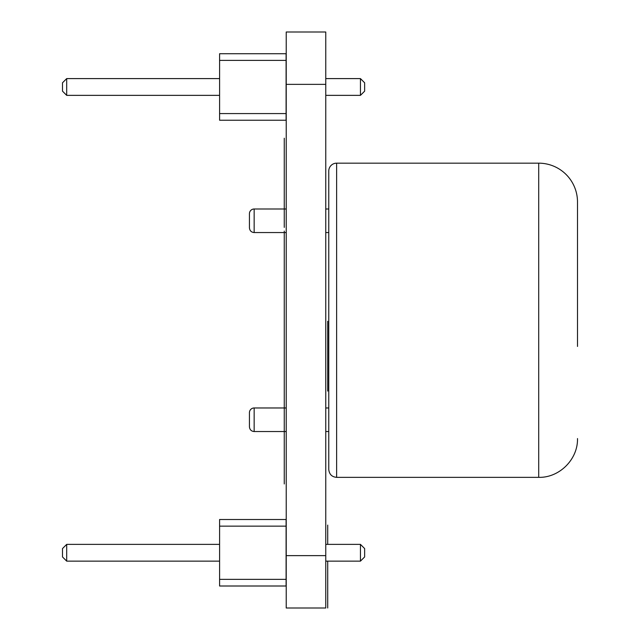 <?xml version="1.0" encoding="UTF-8"?>
<svg xmlns="http://www.w3.org/2000/svg" width="640" height="640" viewBox="0 0 640 640"><rect width="100%" height="100%" fill="white"/><g stroke="black" fill="none" stroke-linecap="round" stroke-linejoin="round"><path stroke-width="0.96" d="M336.624 163.168L336.624 477.352C331.896 476.928 329.28 474.312 328.768 469.496L328.768 171.024A7.856 7.856 0 0 1 336.624 163.168L538.712 163.168A38.784 38.784 0 0 1 577.496 201.96L577.496 346.44M577.496 294.08L577.496 201.96M328.768 407.968L325.76 407.968M286.224 407.968L254.152 407.968A4.712 4.712 0 0 0 249.44 412.68L249.44 426.824C249.744 429.712 251.32 431.28 254.152 431.536L286.224 431.536M328.768 208.992L325.76 208.992M286.224 208.992L254.152 208.992A4.712 4.712 0 0 0 249.44 213.704L249.44 227.84C249.744 230.728 251.32 232.296 254.152 232.552L286.224 232.552M286.096 120.232L286.096 53.728L219.592 53.728L219.592 120.232L286.096 120.232M286.096 113.584L219.592 113.584M286.096 60.384L219.592 60.384M325.76 78.6L360.448 78.6L360.448 95.36L325.76 95.36M219.592 95.36L66.688 95.36L66.688 78.6L62.504 82.792L62.504 91.168L66.688 95.36M219.592 78.6L66.688 78.6M360.448 95.36L364.64 91.168L364.64 82.792L360.448 78.6M286.096 586.008L286.096 519.504L219.592 519.504L219.592 586.008L286.096 586.008M286.096 579.36L219.592 579.36M286.096 526.152L219.592 526.152M325.76 544.376L360.448 544.376L360.448 561.136L325.76 561.136M219.592 561.136L66.688 561.136L66.688 544.376L62.504 548.568L62.504 556.944L66.688 561.136M219.592 544.376L66.688 544.376M360.448 561.136L364.64 556.944L364.64 548.568L360.448 544.376M327.72 321.256L327.72 357.352L327.72 321.256M327.72 391.104L327.72 336.048C327.72 333.32 327.72 333.32 327.72 336.048L327.72 391.104M327.72 607.984L327.72 561.136L327.72 607.984M327.72 544.376L327.72 525.096L327.72 544.376M327.72 601.192L327.72 575.224L327.72 601.192M327.72 576.12L327.72 601.784L327.72 576.12M327.72 597.448L327.72 580.368L327.72 597.448M284.264 186.944L284.264 138.24L284.264 186.944M284.264 195.464L284.264 174L284.264 195.464M284.264 182.44L284.264 194.304L284.264 182.44M284.264 206.904L284.264 202.24L284.264 206.904M284.264 362.464L284.264 346.848L284.264 362.464M284.264 395.984L284.264 380.368L284.264 395.984M284.264 187.336L284.264 208.992L284.264 187.336M284.264 232.552L284.264 407.968L284.264 232.552M284.264 431.536L284.264 451.936L284.264 431.536M284.264 203.304L284.264 191.12L284.264 203.304M284.264 254.016L284.264 232.72L284.264 254.016M284.264 267.096L284.264 281.432L284.264 267.096M284.264 294.56L284.264 308.896L284.264 294.56M284.264 314.344L284.264 334.448L284.264 314.344M284.264 368.688L284.264 340.296L284.264 368.688M284.264 402.2L284.264 373.816L284.264 402.2M284.264 407.968L284.264 406.64L284.264 407.968M284.264 221.36L284.264 205.192L284.264 221.36M284.264 227.392L284.264 205.6L284.264 227.392M284.264 239.248L284.264 231.072L284.264 239.248M284.264 270.008L284.264 290.496L284.264 270.008M284.264 254.896L284.264 251.072L284.264 254.896M284.264 251.84L284.264 255.84L284.264 251.84M284.264 269.76L284.264 283.472L284.264 269.76M284.264 289.72L284.264 308.464L284.264 289.72M284.264 293.944L284.264 299.552L284.264 293.944M284.264 340.056L284.264 305.08L284.264 340.056M284.264 337.2L284.264 310.632L284.264 337.2M284.264 349.056L284.264 326.688L284.264 349.056M284.264 344.64L284.264 330.688L284.264 344.64M284.264 341.84L284.264 330.688L284.264 341.84M284.264 388.504L284.264 348.504L284.264 388.504M284.264 372.24L284.264 354.736L284.264 372.24M284.264 380.848L284.264 398.952L284.264 380.848M284.264 399.16L284.264 429.672L284.264 399.16M284.264 402.664L284.264 420.768L284.264 402.664M284.264 429.08L284.264 447.824L284.264 429.08M284.264 453.816L284.264 432.656L284.264 453.816M284.264 463.28L284.264 453.128L284.264 463.28M284.264 483.952L284.264 462.16L284.264 483.952M286.224 32L286.224 608L325.76 608L286.224 608L325.76 608L325.76 32L286.224 32L325.76 32M538.712 163.168L538.712 477.352L336.624 477.352M254.152 407.968L254.152 431.536M254.152 208.992L254.152 232.552M286.224 555.632L325.76 555.632M286.224 84.36L325.76 84.36M538.712 477.352C559.432 477.888 578.032 459.296 577.496 438.568M325.76 431.536L328.768 431.536M325.76 232.552L328.768 232.552"/></g></svg>
